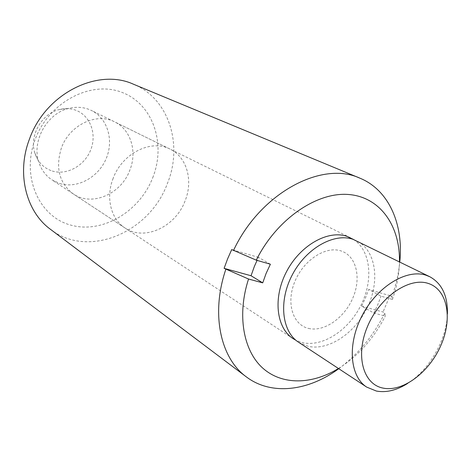 <?xml version="1.0" encoding="UTF-8"?>
<svg xmlns="http://www.w3.org/2000/svg" width="471" height="471" viewBox="0 0 471 471"><rect width="100%" height="100%" fill="white"/><g stroke="black" fill="none" stroke-linecap="round" stroke-linejoin="round"><path stroke-width="0.35" stroke-dasharray="2.35 1.77" d="M407.645 383.441C429.428 369.847 446.755 339.55 447.421 313.886M298.608 342.27L308.122 346.303C329.011 351.083 355.793 332.638 367.875 306.315C380.179 280.086 375.675 250.125 356.641 240.793M52.246 171.02C66.982 175.654 84.756 165.621 90.797 149.684C97.044 133.817 90.185 115.324 75.519 110.137C70.426 108.348 65.098 108.13 59.529 109.484C41.872 113.358 29.149 135.607 34.76 152.787C37.751 162.042 43.579 168.118 52.246 171.02M59.894 183.59C77.232 188.889 98.039 177.549 105.975 159.092C114.112 140.711 107.847 118.486 91.521 110.514L88.43 109.201C82.26 107.005 75.778 106.734 68.978 108.383C47.418 113.111 31.751 140.511 38.61 161.488C41.042 169.419 45.463 175.536 51.881 179.84L59.894 183.59M353.562 239.492C370.777 250.607 373.597 280.057 361.033 305.096C348.646 330.218 322.782 347.304 302.529 342.641L295.929 340.274M308.487 328.405C324.125 332.273 344.554 317.896 352.95 297.749C361.563 277.672 356.353 255.735 340.939 250.896C325.667 245.744 303.618 260.057 294.875 281.487C285.897 302.853 292.726 324.855 308.487 328.405M113.193 178.25C105.463 197.473 110.891 219.08 124.956 227.946C144.344 241.464 175.436 226.898 184.997 201.111C193.416 180.846 187.028 157.108 170.043 149.101C151.232 138.957 122.336 153.24 113.193 178.25M61.448 147.847C55.231 167.782 59.211 183.166 73.388 193.999C91.927 206.91 121.188 194.028 129.79 170.278C137.408 151.627 130.861 129.531 114.63 121.871C96.626 112.216 69.637 124.945 61.448 147.847M152.698 177.797C166.222 144.167 153.352 104.432 122.313 92.51C91.504 80.035 49.161 101.695 35.243 139.245C20.871 176.631 39.164 217.013 71.003 225.173C102.66 233.893 139.581 211.573 152.698 177.797M50.444 229.295C88.26 258.956 149.542 232.486 167.258 183.825C183.307 145.274 169.195 98.498 133.417 84.197M361.622 306.115L383.023 311.996L384.842 313.015L385.278 316.135L373.833 313.032L361.622 306.115L365.502 297.902L368.669 289.471L381.01 296.159L392.408 299.444L391.819 296.665C395.976 285.132 398.637 273.574 399.785 261.994M391.819 296.665L389.982 295.682L383.023 311.996M373.833 313.032L377.777 304.702L381.01 296.159M270.383 264.225L258.561 257.378L257.06 260.381M389.982 295.682L368.669 289.471M258.561 257.378L231.726 249.559M338.761 368.705C358.037 354.404 373.397 335.841 384.842 313.015M338.449 368.499C358.048 356.111 373.662 338.661 385.278 316.135M392.408 299.444C396.835 286.78 399.184 274.24 399.449 261.823M350.654 237.849L91.521 110.514M293.039 338.602L51.881 179.84M34.76 152.787L38.61 161.488M59.529 109.484L68.978 108.383M124.956 227.946L73.388 193.999M170.043 149.101L114.63 121.871"/><path stroke-width="0.71" d="M447.421 313.886C447.774 295.817 441.91 283.442 429.823 276.754L426.137 275.264C406.703 268.682 377.53 286.286 362.411 315.058C347.098 343.736 349.641 376.264 366.715 387.109L376.394 391.06C386.314 392.843 396.729 390.3 407.645 383.441M383.141 388.116C402.999 392.237 429.387 372.149 440.962 345.219C452.808 318.372 447.532 289.441 428.192 283.412C409.046 276.954 379.85 297.018 367.586 326.291C355.034 355.487 363.117 384.43 383.141 388.116M429.823 276.754L353.009 239.303C333.88 232.65 306.156 248.294 292.367 274.699C278.39 301.016 281.74 331.513 298.608 342.27L366.715 387.109M295.929 340.274L293.039 338.602C276.194 327.857 272.786 297.531 286.656 271.408C300.339 245.197 327.934 229.707 347.027 236.365L353.562 239.492M399.785 261.994C403.706 224.361 388.893 190.025 359.926 178.179L133.417 84.197C97.756 67.777 45.652 93.523 29.585 138.768C16.208 173.093 25.999 211.591 50.444 229.295L246.309 376.853C271.214 395.811 308.317 391.166 338.761 368.705M224.102 268.34L227.593 258.873L231.726 249.559L256.265 260.151L270.383 264.225L266.109 273.433L262.718 282.865L248.541 279.02L224.102 268.34L251.043 275.741L262.718 282.865M359.926 178.179C321.905 160.334 260.18 193.075 233.451 250.578M257.06 260.381L254.364 266.451L251.043 275.741M225.803 269.4C210.655 313.945 220.469 358.201 246.309 376.853M248.541 279.02C236.878 315.011 243.26 350.495 262.6 367.969C282.023 385.455 311.979 384.713 338.449 368.499M399.449 261.823C400.203 225.68 379.926 196.584 347.945 194.452C316.094 192.144 276.294 219.686 256.265 260.151"/></g></svg>

